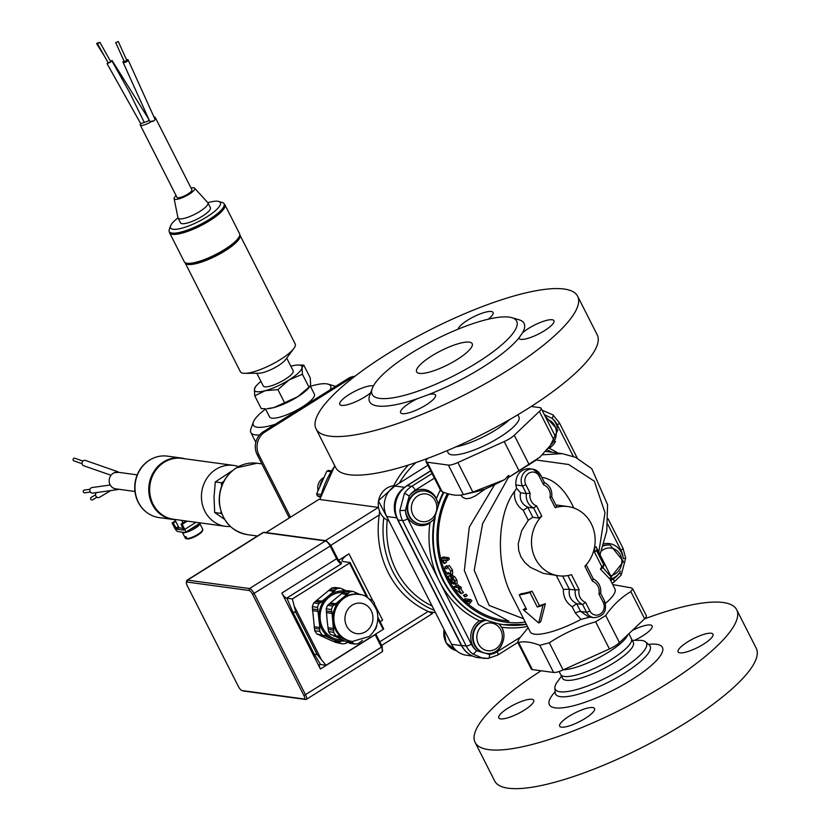 <?xml version="1.0" encoding="UTF-8"?>
<svg xmlns="http://www.w3.org/2000/svg" width="830" height="830" viewBox="0 0 830 830"><rect width="100%" height="100%" fill="white"/><g stroke="black" fill="none" stroke-linecap="round" stroke-linejoin="round"><path stroke-width="1.25" d="M331.938 611.72L333.691 632.336L328.535 631.64L327.093 620.186L326.242 608.815L331.398 609.511L331.72 611.72L326.366 610.994M333.567 630.157L328.213 629.431M333.681 628.507L327.985 627.76M331.948 613.38L326.47 612.644M337.665 636.164L330.558 634.608L337.665 636.164L338.588 635.666L339.128 636.807L354.97 644.059L349.814 643.354L347.874 642.057M353.217 643.229L347.863 642.503M352.75 642.098L351.879 642.607L346.401 641.86L333.67 635.624M339.128 636.807L333.65 636.071M373.811 630.831L375.336 629.472A26.394 24.018 -82.3 0 0 376.727 625.996L376.685 625.26M354.97 644.059A26.394 24.018 -82.3 0 0 358.384 643.551L362.43 640.387M374.683 605.392L374.434 603.161A26.394 24.018 -82.3 0 0 372.4 600.194L369.516 599.208M360.718 594.799L353.155 591.448L347.998 590.753A26.394 24.018 -82.3 0 0 344.585 591.251L349.741 591.956L348.206 593.315L342.863 592.589L344.585 591.251M355.811 593.471L356.558 592.942L355.095 592.745M369.277 599.021L368.281 598.254M348.206 593.315L335.808 603.68L330.33 602.933L342.863 592.589M335.808 603.68L334.511 604.697L329.157 603.97L330.33 602.933M335.081 605.018L334.511 604.697L332.778 606.035L327.622 605.34L329.157 603.97M347.594 594.674L341.566 593.606M330.558 634.608A26.394 24.018 -82.3 0 1 328.535 631.64M349.741 591.956A26.394 24.018 -82.3 0 1 353.155 591.448M352.304 641.476L351.163 641.32A23.738 21.601 -82.3 0 1 345.633 639.723A23.738 21.601 -82.3 0 1 332.84 620.965A23.738 21.601 -82.3 0 1 341.555 599.032A23.738 21.601 -82.3 0 1 357.543 594.27L358.695 594.425C365.625 594.28 371.705 599.716 376.945 610.755C379.352 620.944 376.747 629.534 369.132 636.537L352.304 641.476A23.738 21.601 -82.3 0 1 334.096 615.04A23.738 21.601 -82.3 0 1 358.695 594.425M335.714 635.313A26.394 24.018 -82.3 0 1 333.691 632.336M342.551 589.549L344.025 589.746L343.278 590.275M346.587 590.887L340.487 588.2L335.362 587.505A27.93 25.419 -82.3 0 0 331.699 588.045L336.824 588.74L328.172 596.21L318.917 603.607L313.792 602.912L315.421 601.46L321.324 602.507M342.344 643.873L335.154 642.264L342.344 643.873A27.93 25.419 -82.3 0 0 346.017 643.333L347.853 641.901M324.105 635.552L318.772 634.826L316.904 633.944L324.105 635.552L325.018 635.054L325.557 636.195L339.148 642.368L340.02 641.86M340.487 642.991L333.691 641.621L326.761 638.519L320.1 635.458L325.557 636.195M314.383 628.393L319.716 629.119L319.841 631.443L314.715 630.748L312.308 606.647L317.423 607.353L317.983 609.697M312.433 608.971L317.765 609.697L319.83 627.47M312.537 610.621L317.994 611.368M314.155 626.733L319.612 627.47L319.716 629.119M315.421 601.46L331.699 588.045M329.852 589.466L335.185 590.192M316.593 600.422L322.05 601.169M328.566 590.483L334.573 591.551M312.308 606.647A27.93 25.419 -82.3 0 1 313.792 602.912M316.904 633.944A27.93 25.419 -82.3 0 1 314.715 630.748M344.326 640.936A25.139 22.877 -82.3 0 1 332.498 639.297A25.139 22.877 -82.3 0 1 318.948 619.439A25.139 22.877 -82.3 0 1 328.172 596.21A25.139 22.877 -82.3 0 1 345.031 591.157M317.423 607.353A27.93 25.419 -82.3 0 1 318.917 603.607M322.03 634.639A27.93 25.419 -82.3 0 1 319.841 631.443M331.398 609.511A26.394 24.018 -82.3 0 1 332.778 606.035M326.242 608.815A26.394 24.018 -82.3 0 1 327.622 605.34M342.572 640.148L338.536 639.608A23.738 21.601 -82.3 0 1 320.204 614.159A23.738 21.601 -82.3 0 1 343.122 592.392M336.824 588.74A27.93 25.419 -82.3 0 1 340.487 588.2M187.009 582.048L248.99 590.462A4.192 1.38 57.9 0 1 252.548 594.311L303.936 695.592A4.192 1.38 57.9 0 1 304.05 698.974L242.07 690.56A4.192 1.38 57.9 0 1 241.904 690.529A4.192 1.38 57.9 0 1 238.511 686.711L187.124 585.43A4.192 1.38 57.9 0 1 186.356 582.598A4.192 1.38 57.9 0 1 187.009 582.048L187.518 580.139A5.582 1.847 -122.1 0 0 186.999 580.232A5.582 1.847 -122.1 0 0 186.636 580.865L186.356 582.598M243.356 690.934A5.582 1.847 -122.1 0 0 243.584 691.017A5.582 1.847 -122.1 0 0 243.792 691.068L305.772 699.483A5.582 1.847 -122.1 0 0 306.301 699.389A5.582 1.847 -122.1 0 0 305.627 694.969L254.239 593.689A5.582 1.847 -122.1 0 0 249.498 588.553L187.518 580.139L263.452 532.497A1.401 1.266 -82.3 0 1 264.251 532.321L326.232 540.735A1.401 1.266 -82.3 0 0 325.433 540.921A5.582 1.847 57.9 0 1 330.174 546.057L330.724 545.279M326.003 665.266L320.577 664.529L314.217 654.144L317.195 654.548L326.003 665.266L383.18 629.399L383.719 628.829L377.889 617.479M252.548 594.311L330.174 546.057L336.607 558.715L281.878 593.035A5.582 1.847 -122.1 0 0 286.63 598.171L292.368 598.949L349.544 563.082L366.922 597.361M292.368 598.949L295.791 612.353L292.803 611.949L286.931 598.212M281.878 593.035L320.421 669.001L375.139 634.67L381.561 647.338A5.582 1.847 57.9 0 1 382.236 651.758L306.301 699.389M320.577 664.529L320.266 664.488A5.582 1.847 -122.1 0 0 319.747 664.581A5.582 1.847 -122.1 0 0 320.421 669.001M314.217 654.144L292.803 611.949M338.64 560.292L348.974 553.807A13.965 3.507 -26.9 0 0 342.261 560.904A13.965 3.507 -26.9 0 0 343.547 561.588L349.97 562.46L349.544 563.082M380.15 621.795A13.965 3.507 153.1 0 1 382.62 620.124L374.6 604.323M432.129 613.536L428.197 611.399A90.781 82.606 -82.3 0 1 379.258 514.942L379.538 511.612M325.391 540.621L378.304 507.431L318.928 499.37L266.005 532.559M340.487 562.315A1.401 1.266 97.7 0 0 341.286 562.138L339.958 561.952M286.63 598.171L341.348 563.85L337.146 557.936L330.828 545.486M419.503 373.376A31.146 7.812 153.1 0 1 416.629 371.85A31.146 7.812 153.1 0 1 440.875 350.789A31.146 7.812 153.1 0 1 472.177 343.662A31.146 7.812 153.1 0 1 452.692 362.171A31.146 7.812 153.1 0 1 419.503 373.376M507.109 370.761A146.651 36.769 153.1 0 1 316.074 428.923A146.651 36.769 153.1 0 1 430.22 329.79A146.651 36.769 153.1 0 1 577.628 296.227A146.651 36.769 153.1 0 1 507.109 370.761M511.799 317.662L518.895 319.726A86.59 21.715 153.1 0 1 522.568 332.768A19.557 4.907 153.1 0 1 541.098 322.144A19.557 4.907 153.1 0 1 553.952 320.712A19.557 4.907 153.1 0 1 541.72 332.332A19.557 4.907 153.1 0 1 520.877 339.366A19.557 4.907 153.1 0 1 519.072 338.401A19.557 4.907 153.1 0 1 518.947 337.955A86.59 21.715 153.1 0 1 482.438 367.41A86.59 21.715 153.1 0 1 428.768 394.53A19.557 4.907 153.1 0 1 435.501 395.018A19.557 4.907 153.1 0 1 423.269 406.638A19.557 4.907 153.1 0 1 402.436 413.672A19.557 4.907 153.1 0 1 400.631 412.707A19.557 4.907 153.1 0 1 417.48 398.68A86.59 21.715 153.1 0 1 369.724 395.402L372.245 388.461A81.008 20.314 153.1 0 1 435.221 339.646A81.008 20.314 153.1 0 1 511.799 317.662A81.008 20.314 153.1 0 1 477.696 362.274A81.008 20.314 153.1 0 1 402.343 395.879A81.008 20.314 153.1 0 1 372.245 388.461M370.678 392.787A19.557 4.907 153.1 0 1 341.555 405.403A19.557 4.907 153.1 0 1 339.761 404.438A19.557 4.907 153.1 0 1 352.677 392.434A19.557 4.907 153.1 0 1 373.427 385.909M458.098 329.157A19.557 4.907 153.1 0 1 475.082 316.106A19.557 4.907 153.1 0 1 493.072 312.443A19.557 4.907 153.1 0 1 488.227 319.208M541.087 670.775A146.651 36.769 -26.9 0 0 475.113 742.414L494.69 780.999A146.651 36.769 -26.9 0 0 642.109 747.446A146.651 36.769 -26.9 0 0 756.255 648.303L736.677 609.718A146.651 36.769 -26.9 0 0 644.474 618.91M323.161 479.325A12.844 11.693 97.7 0 0 319.851 486.764M321.023 494.504L316.666 493.912L317.236 495.769L320.266 497.315M331.419 470.849L328.524 470.454L326.812 471.139L330.9 471.689M326.812 471.139L316.666 493.912M317.236 495.769L320.556 496.216M402.623 489.005A22.348 20.335 97.7 0 0 396.553 517.349M472.571 656.074L466.408 655.244A22.348 20.335 -82.3 0 1 451.551 644.308L386.707 516.499A22.348 20.335 -82.3 0 1 394.79 485.996L427.865 465.246M577.628 296.227L597.206 334.812A146.651 36.769 153.1 0 1 526.687 409.346A146.651 36.769 153.1 0 1 335.642 467.508L316.074 428.923M417.48 398.68L428.768 394.53M518.947 337.955L522.568 332.768M475.113 742.414A146.651 36.769 -26.9 0 0 622.531 708.862A146.651 36.769 -26.9 0 0 736.677 609.718M561.474 727.163A19.557 4.907 153.1 0 1 559.669 726.198A19.557 4.907 153.1 0 1 574.889 712.98A19.557 4.907 153.1 0 1 594.55 708.509A19.557 4.907 153.1 0 1 582.318 720.129A19.557 4.907 153.1 0 1 561.474 727.163M632.232 630.53A19.557 4.907 153.1 0 1 652.121 625.945A19.557 4.907 153.1 0 1 634.473 640.335M500.604 718.894A19.557 4.907 153.1 0 1 498.799 717.94A19.557 4.907 153.1 0 1 514.019 704.712A19.557 4.907 153.1 0 1 533.669 700.24A19.557 4.907 153.1 0 1 521.437 711.86A19.557 4.907 153.1 0 1 500.604 718.894M679.926 652.857A19.557 4.907 153.1 0 1 678.12 651.903A19.557 4.907 153.1 0 1 693.341 638.685A19.557 4.907 153.1 0 1 712.991 634.203A19.557 4.907 153.1 0 1 700.759 645.823A19.557 4.907 153.1 0 1 679.926 652.857M633.321 642.451A39.664 9.95 153.1 0 1 602.445 669.26A39.664 9.95 153.1 0 1 562.574 678.338L560.634 674.52A39.664 9.95 -26.9 0 0 600.505 665.442A39.664 9.95 -26.9 0 0 631.381 638.623L633.321 642.451M632.253 640.345L639.007 640.303A51.149 12.824 153.1 0 1 645.584 641.891A51.149 12.824 153.1 0 1 621.867 668.97A51.149 12.824 153.1 0 1 554.876 687.914A51.149 12.824 153.1 0 1 557.48 681.669L561.505 676.243M447.795 574.246L448.179 572.492L450.628 575.107L450.721 571.154L447.505 566.61L446.851 568.903L445.056 566.807L444.87 570.397L447.795 574.246L449.767 573.084M450.628 575.107L452.641 573.935L452.516 570.034L450.721 571.154M449.321 565.479L447.266 566.672L449.321 565.479L452.516 570.034M446.872 565.666L444.87 566.849L446.872 565.666L447.733 566.371M461.688 593.699A88.831 80.832 -82.3 0 1 458.305 588.927L459.675 589.113A88.831 80.832 -82.3 0 1 458.783 587.723L457.413 587.536A88.831 80.832 -82.3 0 1 456.459 585.99L455.805 585.897A88.831 80.832 97.7 0 0 456.759 587.453L453.045 586.945A88.831 80.832 97.7 0 0 453.771 588.086L461.034 593.616L463.503 592.558A86.59 78.798 97.7 0 1 460.598 588.532M551.774 496.931L556.857 506.954L555.177 507.711A34.912 31.768 -82.3 0 1 568.021 506.58A34.912 31.768 -82.3 0 1 593.761 530.121A34.912 31.768 -82.3 0 1 584.87 566.236L592.485 581.239A11.174 10.168 -82.3 0 1 598.959 594L603.306 602.57A8.383 7.626 -82.3 0 1 600.277 614.013A8.383 7.626 -82.3 0 1 589.902 610.973L585.555 602.404A11.174 10.168 -82.3 0 1 579.081 589.642L571.476 574.651A34.912 31.768 -82.3 0 1 558.632 575.781A34.912 31.768 -82.3 0 1 532.891 552.24A34.912 31.768 -82.3 0 1 541.783 516.125L538.753 518.076L532.818 517.266L528.264 520.223L521.665 530.744L518.242 543.733L518.667 550.383L520.856 556.723L524.778 562.429L530.173 567.243L543.287 573.374L558.632 575.781M517.816 414.782L518.926 416.971A39.664 9.95 153.1 0 1 488.05 443.791A39.664 9.95 153.1 0 1 448.179 452.869L447.069 450.669M517.65 642.213L531.221 668.97A12.575 3.154 -26.9 0 0 532.383 669.592L553.589 672.466A12.575 3.154 -26.9 0 0 563.082 669.924L609.428 648.946A12.575 3.154 -26.9 0 0 619.471 642.648L644.609 618.786A12.575 3.154 -26.9 0 0 646.321 615.642L632.74 588.885L630.841 591.645C621.276 597.268 612.893 605.215 605.703 615.507L595.66 621.815C579.018 626.463 563.58 633.456 549.315 642.783L539.822 645.335C531.563 642.036 524.498 641.071 518.615 642.451L517.65 642.213L519.165 638.695L528.129 627.739M612.737 584.59L631.391 587.889L632.74 588.885M531.231 406.461L539.946 407.644A12.575 3.154 153.1 0 1 541.098 408.256A12.575 3.154 153.1 0 1 539.386 411.4L514.258 435.252A12.575 3.154 153.1 0 1 504.204 441.56L457.87 462.538A12.575 3.154 153.1 0 1 448.376 465.08L427.17 462.206A12.575 3.154 153.1 0 1 426.008 461.584A12.575 3.154 153.1 0 1 427.72 458.44L427.844 458.316M466.118 602.227A86.59 78.798 97.7 0 0 505.532 620.726L508.852 621.172L478.308 604.51L464.354 570.521L469.292 527.112L494.597 484.71L504.36 479.73C505.076 479.906 510.979 471.523 508.126 477.727L539.977 457.081M523.585 618.775L489.171 605.464L474.231 570.262L482.583 523.751L508.271 477.655M494.597 484.71L485.363 488.922L475.362 495.915L470.164 498.259L465.869 498.716L462.518 497.222L460.816 495.043M448.646 493.912A86.59 78.798 97.7 0 0 463.482 599.748M441.28 558.134L443.127 556.972L448.895 557.75A86.59 78.798 97.7 0 0 449.269 559.462L447.432 560.624A88.831 80.832 -82.3 0 1 447.038 558.922L441.28 558.134A88.831 80.832 97.7 0 0 441.529 559.233L443.977 563.394L444.662 563.487L442.94 560.011L447.432 560.624M445.565 560.364L446.488 562.335L444.662 563.487M463.14 599.966L465.008 598.793L470.766 599.582A86.59 78.798 97.7 0 0 471.948 600.785L470.071 601.968A88.831 80.832 -82.3 0 1 468.898 600.754L463.14 599.966A88.831 80.832 97.7 0 0 463.897 600.754L468.193 603.742L465.589 601.356L470.071 601.968M469.853 601.937L470.786 602.642L468.877 603.835M463.42 595.266L466.045 594.228A86.59 78.798 97.7 0 0 467.249 595.691L465.412 596.843A88.831 80.832 -82.3 0 1 464.219 595.369L463.42 595.266A88.831 80.832 97.7 0 0 464.613 596.729L465.412 596.843M455.805 585.897L458.253 584.87A86.59 78.798 97.7 0 0 459.208 586.416L460.577 586.592A86.59 78.798 97.7 0 0 461.48 587.982L459.675 589.113M453.045 586.945L455.836 585.949M452.267 575.636L454.539 576.508L456.78 579.797L457.257 583.386L455.701 584.362M455.463 584.517L454.996 580.917L452.744 577.628L450.949 576.466L450.908 580.014L452.443 582.328L450.565 581.477A88.831 80.832 -82.3 0 1 448.179 576.643L447.505 576.549A88.831 80.832 97.7 0 0 450.524 582.556L454.103 584.092L451.728 580.502L451.759 578.085L454.425 580.844L455.463 584.517L457.257 583.386M447.505 576.549L449.964 575.512A86.59 78.798 97.7 0 0 450.514 576.705M535.889 459.955L568.623 464.489L594.353 481.203L605.008 512.722L598.793 552.178M600.028 554.606L606.782 530.93L607.56 504.63L591.769 468.691L575.574 457.33L562.252 453.647L542.509 454.799M430.77 521.914L429.94 523.035A18.156 16.517 97.7 0 1 405.393 510.367L399.863 510.554A25.139 22.877 97.7 0 0 402.612 520.628A4.192 1.048 -26.9 0 0 407.686 518.76A20.947 19.059 -82.3 0 1 405.393 510.367L409.169 496.112A4.192 0.83 -146 0 0 404.386 493.456L399.863 510.554M497.346 655.119A4.192 1.38 -122.1 0 0 497.73 655.057A4.192 1.38 -122.1 0 0 497.232 651.737A20.947 19.059 -82.3 0 1 489.503 654.465A4.192 1.691 83.7 0 1 488.237 658.398A4.192 1.691 83.7 0 1 488.071 658.387L482.956 658.325L472.571 653.864A4.192 1.525 128.5 0 0 476.586 650.689A20.947 19.059 -82.3 0 1 471.305 644.163L407.686 518.76M501.434 645.574A18.156 16.517 97.7 0 1 489.503 654.465L476.586 650.689A18.156 16.517 97.7 0 1 479.533 620.767L486.173 620.238L498.322 623.766A90.781 82.606 97.7 0 0 503.82 624.72A90.781 82.606 97.7 0 0 526.417 624.367L503.25 624.637A90.781 82.606 -82.3 0 1 498.623 623.859M440.398 489.939A93.572 85.148 97.7 0 0 436.424 498.591L436.476 499.131M503.322 631.661A18.156 16.517 97.7 0 0 501.694 627.241L501.061 626.702M623.309 558.683L625.696 558.165L622.957 548.163A4.192 1.048 153.1 0 1 620.944 550.29A20.947 19.059 -82.3 0 1 623.164 557.905M620.643 571.133L619.46 572.939A4.192 0.83 34 0 1 621.214 575.045L613.878 582.203A4.192 1.38 -122.1 0 0 613.37 578.884L610.693 580.564M544.335 414.637L552.043 418.362A4.192 1.525 -51.5 0 0 552.936 414.855A4.192 1.525 -51.5 0 0 552.624 414.73L542.104 410.238L552.936 414.855L559.337 422.761A4.192 1.048 153.1 0 1 557.324 424.898L573.323 456.417M557.947 453.066A93.572 85.148 97.7 0 0 549.097 448.283L548.62 448.356M523.242 510.326C516.644 505.678 513.76 499.349 514.579 491.35L516.623 488.372L520.545 492.792C519.3 499.37 521.748 504.194 527.88 507.265L523.242 510.326L528.264 520.223M541.783 516.125L536.616 505.947L533.669 508.043L527.88 507.265M514.579 491.339C496.983 514.393 495.541 564.815 511.612 595.183L530.214 631.838A47.486 11.911 153.1 0 0 581.01 619.388L575.356 613.038A5.582 1.401 153.1 0 1 580.585 611.42L576.674 603.711L572.181 606.782L575.356 613.038M556.287 575.46L563.352 589.393C563.155 596.77 566.091 602.57 572.181 606.782M523.294 609.656L538.743 622.988L542.976 605.205A49.717 12.471 153.1 0 1 537.301 607.01L529.965 592.537A49.717 12.471 153.1 0 1 519.207 594.903L526.542 609.376A49.717 12.471 153.1 0 1 523.294 609.656L525.11 608.525A47.486 11.911 -26.9 0 0 526.085 608.463M519.207 594.903L521.064 593.74A47.486 11.911 -26.9 0 0 532.113 591.188L539.459 605.661A47.486 11.911 -26.9 0 0 545.393 603.69L540.703 621.753L538.743 622.988M555.882 505.024L557.729 505.19M589.964 617.147L581.01 619.388M609.645 578.51L614.905 588.875A47.486 11.911 153.1 0 1 605.495 603.369M588.761 616.991L580.585 611.42L586.52 612.218A11.174 10.168 97.7 0 0 593.948 617.686L588.729 616.981M563.352 589.393L569.473 589.248C568.228 595.826 570.677 600.64 576.819 603.721L576.674 603.711M579.081 589.642L575.263 590.037L569.473 589.248M585.555 602.404L582.608 604.51L576.819 603.721M440.813 490.748L442.162 491.754C450.41 495.054 457.486 496.008 463.368 494.628L475.071 491.931A47.486 11.911 -26.9 0 0 485.363 488.922M504.36 479.73L472.861 492.086L457.87 462.538M448.376 465.08L463.368 494.628L472.861 492.086M508.126 477.727L536.263 460.079M539.915 457.133L554.378 440.948L555.893 437.431L541.098 408.256M540.071 457.008L539.23 457.714M596.49 547.624L611.451 577.379L602.871 567.627A49.717 12.471 -26.9 0 0 603.95 565.199L596.614 550.726A49.717 12.471 -26.9 0 0 596.49 547.624A49.717 12.471 -26.9 0 0 595.888 546.804L594.436 547.717M611.451 577.379L609.49 578.614L600.453 569.141A47.486 11.911 -26.9 0 0 601.802 566.548L594.456 552.075A47.486 11.911 -26.9 0 0 594.488 548.64L594.322 548.288M596.614 550.726L594.456 552.075M602.871 567.627L600.453 569.141M603.95 565.199L601.802 566.548M536.616 505.947A11.174 10.168 -82.3 0 1 530.142 493.186L526.334 493.58L520.545 492.792M530.142 493.186L525.795 484.616A8.383 7.626 -82.3 0 1 528.824 473.183A8.383 7.626 -82.3 0 1 539.199 476.213L543.546 484.782L544.2 482.365M539.199 476.213A2.791 0.706 153.1 0 0 540.538 474.791L532.85 469.189A11.174 10.168 97.7 0 1 540.278 474.656A2.791 0.706 153.1 0 1 540.538 474.791L544.324 482.406C549.854 485.446 552.344 490.302 551.774 496.952M543.546 484.782A11.174 10.168 -82.3 0 1 550.02 497.544L551.535 496.838M516.623 488.372L515.804 484.959C515.638 475.268 519.819 469.811 528.347 468.577L532.85 469.189A11.174 10.168 97.7 0 0 522.993 474.106A11.174 10.168 97.7 0 0 522.412 485.861A2.791 0.706 -26.9 0 0 525.795 484.616M592.485 581.239L593.139 578.832M586.198 564.784L593.263 578.863C598.793 581.913 601.283 586.758 600.713 593.419L604.645 601.148A2.791 0.706 153.1 0 1 603.306 602.57M598.959 594L600.474 593.294M487.438 620.581A90.781 82.606 97.7 0 1 435.19 517.598L434.464 518.314L438.375 505.584L438.053 504.754L438.375 505.584A90.781 82.606 97.7 0 1 443.863 492.398M529.965 592.537L532.113 591.188M542.976 605.205L545.393 603.69M537.301 607.01L539.459 605.661M448.895 557.75L447.038 558.922M470.766 599.582L468.898 600.754M466.045 594.228L464.219 595.369M458.253 584.87L456.459 585.99M459.208 586.416L457.413 587.536M460.577 586.592L458.783 587.723M452.744 575.346L450.949 576.466L452.475 575.398M451.427 580.938L450.565 581.477M454.788 581.903L453.439 582.743M454.902 583.583L454.103 584.092M449.964 575.512L448.179 576.643M573.883 508.012L571.725 503.758C563.508 488.082 553.537 479.273 541.814 477.302M185.121 262.82A30.731 7.709 -26.9 0 0 185.183 262.934L240.378 371.726A30.731 7.709 -26.9 0 0 244.85 373.334L258.804 373.241A16.756 4.202 -26.9 0 0 273.205 368.53A16.756 4.202 -26.9 0 0 285.52 359.691L293.83 348.486A30.731 7.709 -26.9 0 0 295.179 343.921L239.984 235.139A30.731 7.709 -26.9 0 0 239.922 235.015M286.703 358.093L293.166 370.834A16.756 4.202 153.1 0 1 285.105 379.352A16.756 4.202 153.1 0 1 263.276 385.992L256.812 373.261M224.878 204.74L239.559 233.676A31.001 7.771 153.1 0 1 215.427 254.644A31.001 7.771 153.1 0 1 184.26 261.74L169.579 232.805A31.001 7.771 -26.9 0 0 200.746 225.708A31.001 7.771 -26.9 0 0 224.878 204.74A31.001 7.771 -26.9 0 0 224.162 203.941M169.362 231.746A31.001 7.771 -26.9 0 0 169.579 232.805M170.575 225.864L169.31 229.339A30.731 7.709 -26.9 0 0 169.279 231.591L169.828 232.67A30.731 7.709 -26.9 0 0 200.715 225.646A30.731 7.709 -26.9 0 0 224.629 204.865L224.079 203.786A30.731 7.709 -26.9 0 0 222.243 202.479L218.695 201.451A27.93 7.003 153.1 0 1 198.629 221.517A27.93 7.003 153.1 0 1 170.575 225.864A27.93 7.003 153.1 0 1 177.994 217.854M149.12 119.862L147.782 121.232L140.737 123.639A8.383 2.106 -26.9 0 0 140.27 125.019L176.977 197.364A8.383 2.106 -26.9 0 0 185.401 195.444A8.383 2.106 -26.9 0 0 191.917 189.78L155.22 117.435A8.383 2.106 -26.9 0 1 154.764 118.783L154.93 119.188A2.791 1.006 155.7 0 1 154.992 119.281A2.791 1.006 155.7 0 1 152.772 121.388L149.815 121.398L123.037 62.219A2.791 1.006 155.7 0 1 123.95 60.86M118.265 41.5L126.855 60.497L124.313 61.648L115.712 42.652L118.265 41.5L115.712 42.652M126.502 59.708A2.791 1.006 155.7 0 1 128.131 59.916A2.791 1.006 155.7 0 1 125.994 61.991A2.791 1.006 155.7 0 1 123.037 62.219M155.22 117.435A8.383 2.106 -26.9 0 0 153.955 116.999M140.27 125.019A8.383 2.106 -26.9 0 0 144.887 124.728A8.383 2.106 -26.9 0 0 152.398 120.89M110.535 61.316L111.925 60.932L110.473 62.157L107.049 63.661L108.108 62.686M111.925 60.932L129.376 92.026L144.088 122.041M99.87 42.309L110.701 61.607L109.985 62.229L108.263 62.976L97.432 43.679L99.87 42.309L97.432 43.679M98.189 42.631L96.612 43.617L98.189 42.631M106.842 54.728L110.515 61.285M169.279 231.591A30.731 7.709 -26.9 0 0 200.165 224.557A30.731 7.709 -26.9 0 0 224.079 203.786M207.853 202.696A27.93 7.003 153.1 0 1 218.695 201.451M184.976 262.539L185.059 262.695A30.731 7.709 -26.9 0 0 215.945 255.661A30.731 7.709 -26.9 0 0 239.86 234.89L239.787 234.734M176.074 195.6A11.516 2.884 -26.9 0 0 174.103 198.588L177.962 217.761A16.756 4.202 -26.9 0 0 178.066 218.031L180.515 222.855A16.756 4.202 -26.9 0 0 197.353 219.027A16.756 4.202 -26.9 0 0 210.405 207.697L207.957 202.873A16.756 4.202 -26.9 0 0 207.791 202.624L194.604 188.192A11.516 2.884 -26.9 0 0 191.025 188.016M244.85 373.334A30.731 7.709 -26.9 0 0 271.265 364.692A30.731 7.709 -26.9 0 0 293.83 348.486M185.183 262.934A30.731 7.709 -26.9 0 0 216.07 255.91A30.731 7.709 -26.9 0 0 239.984 235.139M185.868 263.556A30.586 7.667 -26.9 0 0 216.049 255.879A30.586 7.667 -26.9 0 0 240.078 236.052M178.066 218.031A16.756 4.202 -26.9 0 0 194.915 214.202A16.756 4.202 -26.9 0 0 207.957 202.873M174.103 198.588A11.516 2.884 -26.9 0 0 185.754 196.15A11.516 2.884 -26.9 0 0 194.604 188.192M184.903 458.793A31.001 28.21 97.7 0 0 181.199 458.004A31.001 28.21 97.7 0 0 149.068 484.928A31.001 28.21 97.7 0 0 172.858 519.456A31.001 28.21 97.7 0 0 176.634 519.684M172.858 519.456L159.08 517.578A31.001 28.21 -82.3 0 1 135.29 483.06A31.001 28.21 -82.3 0 1 167.421 456.137L181.199 458.004M181.417 458.316A30.731 27.961 97.7 0 0 181.158 458.285A30.731 27.961 97.7 0 0 149.317 484.969A30.731 27.961 97.7 0 0 172.889 519.175A30.731 27.961 97.7 0 0 173.148 519.207M118.628 472.363L114.499 472.654A8.383 7.626 -82.3 0 0 109.187 481.151A8.383 7.626 -82.3 0 0 115.173 488.766L134.958 491.474M118.607 472.343A2.791 2.438 109.2 0 0 114.872 472.644M82.979 461.075L74.669 458.181A1.401 1.214 109.2 0 0 73.746 460.816L82.066 463.711M117.642 471.658L85.438 460.443A2.791 2.438 109.2 0 0 83.602 465.723L111.023 475.268M115.37 488.787A2.791 2.604 82 0 0 118.576 489.244M110.255 485L92.057 487.552A2.791 2.604 82 0 0 89.993 491.225A2.791 2.604 82 0 0 92.836 493.093L117.59 489.607M90.014 489.254L84.328 490.053A1.401 1.307 82 0 0 83.301 491.889A1.401 1.307 82 0 0 84.722 492.823L90.408 492.024M96.581 492.564A2.791 2.635 59.1 0 0 99.683 497.201L110.774 490.572M186.968 538.546L185.63 538.431L184.644 536.502A9.773 2.449 -26.9 0 0 186.024 536.688L186.999 538.618L188.047 538.919A8.943 2.241 -26.9 0 0 197.135 535.475A8.943 2.241 -26.9 0 0 202.416 530.567M187.704 539.033C196.399 536.782 201.41 533.534 202.738 529.27A9.773 2.449 153.1 0 1 197.333 534.665A9.773 2.449 153.1 0 1 186.999 538.618L188.047 538.919M186.677 538.732L185.63 538.431A9.773 2.449 153.1 0 1 185.298 538.12L185.941 538.763M190.039 529.447A10.199 2.552 -26.9 0 0 197.965 524.467M181.78 532.113L181.863 532.279A10.199 2.552 -26.9 0 0 182.808 532.777A10.199 2.552 -26.9 0 0 190.89 530.546A10.199 2.552 -26.9 0 0 199.044 525.224A10.199 2.552 -26.9 0 0 200.082 523.149M184.851 532.528L177.973 531.594A3.911 1.297 57.9 0 1 174.653 528.005L172.08 522.942L173.231 523.097L176.749 529.187L183.731 530.1L181.033 524.155L182.185 524.311L184.748 529.374A3.911 1.297 57.9 0 1 185.225 532.466A3.911 1.297 57.9 0 1 184.851 532.528M176.749 529.187L178.979 527.787L183.16 528.357M186.107 520.97L181.033 524.155M187.258 521.126L182.185 524.311M175.452 520.825L172.08 522.942M175.784 521.489L173.231 523.097M178.979 527.787L174.85 519.642M182.942 522.962L181.625 520.358M95.564 494.773L91.196 497.398A1.401 1.318 59.1 0 0 90.781 499.276A1.401 1.318 59.1 0 0 92.628 499.795L97.006 497.17M145.8 511.685A30.731 27.961 -82.3 0 1 135.031 483.029A30.731 27.961 -82.3 0 1 153.052 458.274M173.47 519.248A30.731 27.961 -82.3 0 1 173.408 519.248A30.731 27.961 -82.3 0 1 149.836 485.031A30.731 27.961 -82.3 0 1 181.677 458.347A30.731 27.961 -82.3 0 1 181.739 458.357M230.367 526.469A30.731 27.961 -82.3 0 1 225.304 526.293A30.731 27.961 -82.3 0 1 201.732 492.086A30.731 27.961 -82.3 0 1 233.572 465.402A30.731 27.961 -82.3 0 1 238.501 466.574M225.304 526.293L173.522 519.258A30.731 27.961 -82.3 0 1 149.95 485.052A30.731 27.961 -82.3 0 1 181.791 458.368L233.572 465.402M310.213 385.898L314.404 394.167A25.139 6.308 153.1 0 1 298.675 409.107A25.139 6.308 153.1 0 1 271.887 418.154A25.139 6.308 153.1 0 1 269.563 416.919L265.393 408.692M260.942 381.395A26.539 6.65 -26.9 0 0 255.723 386.479A26.539 6.65 -26.9 0 0 254.395 389.197A26.539 6.65 -26.9 0 0 265.299 390.681A26.539 6.65 -26.9 0 0 289.12 379.891A26.539 6.65 -26.9 0 0 302.047 367.628A26.539 6.65 -26.9 0 0 298.022 365.024A26.539 6.65 -26.9 0 0 291.143 366.144A26.539 6.65 -26.9 0 0 290.832 366.227M309.974 386.292L309.289 387.226A26.539 6.65 153.1 0 1 297.69 396.771L309.974 386.292L310.607 384.508L310.244 377.878L303.759 365.086L302.047 367.628L302.411 374.257L289.12 379.891L277.915 389.623L265.299 390.681L254.758 395.827L254.395 389.197L255.723 386.479M273.858 407.561A26.539 6.65 153.1 0 1 266.98 408.682L273.858 407.561L297.69 396.771A26.539 6.65 153.1 0 1 273.858 407.561M254.758 395.827L261.243 408.619L264.635 408.702M298.022 365.024L303.759 365.086M284.4 402.415L277.915 389.623M308.905 387.039L302.411 374.257M221.89 514.009L220.77 513.365L221.008 511.571M221.672 485.986L221.392 482.77L223.664 481.556M232.504 470.579L215.302 481.94L214.016 497.108L214.68 512.535L224.557 519.321M221.392 482.77L215.302 481.94M220.77 513.365L214.68 512.535M335.652 386.355A48.887 12.253 -26.9 0 0 335.102 386.168L328.006 384.114A43.295 10.852 153.1 0 1 330.319 389.706M275.166 424.296A43.295 10.852 153.1 0 1 253.42 421.951L250.888 428.892A48.887 12.253 -26.9 0 0 250.836 432.482A48.887 12.253 -26.9 0 0 259.551 434.972M253.42 421.951A43.295 10.852 153.1 0 1 265.569 409.034M310.41 386.282A43.295 10.852 153.1 0 1 328.006 384.114M290.521 517.183L258.908 454.882A16.756 15.251 -82.3 0 1 264.967 432.005L349.835 378.771A16.756 15.251 -82.3 0 1 354.047 376.955M289.296 517.951L257.186 454.653L258.908 454.882M264.967 432.005L263.245 431.776A16.756 15.251 97.7 0 0 257.186 454.653M263.245 431.776L348.112 378.532L349.835 378.771M354.877 376.301A16.756 15.251 97.7 0 0 348.112 378.532M367.223 630.551A15.365 13.975 -82.3 0 1 345.021 620.466A15.365 13.975 -82.3 0 1 364.588 604.219A15.365 13.975 -82.3 0 1 367.223 630.551M248.99 590.462L249.498 588.553L325.433 540.921L263.452 532.497A5.582 1.847 57.9 0 0 262.934 532.59L186.999 580.232M303.936 695.592L382.236 646.622L382.236 651.758M243.792 691.068L242.07 690.56M304.05 698.974L305.772 699.483M321.002 658.875L294.692 607.031M377.847 618.889L383.18 629.399M295.791 612.353L317.195 654.548M368.053 598.088L350.063 562.636M326.232 540.735L330.848 545.341L337.271 557.999L336.607 558.715A5.582 1.847 -122.1 0 0 341.348 563.85L341.286 562.138M330.838 545.32L379.258 514.942M372.701 600.578L348.974 553.807M428.197 611.399L379.777 641.777M339.553 561.63A6.982 2.303 57.9 0 1 337.25 558.144M375.056 634.504A5.582 1.847 -122.1 0 0 375.139 634.67L375.824 634.016L382.236 646.622L375.793 634.11M318.077 490.738A11.112 10.105 -82.3 0 1 323.949 477.551L318.066 490.769M432.108 605.983A85.2 77.522 -82.3 0 1 387.226 520.161M399.272 483.185A85.2 77.522 -82.3 0 1 416.027 462.528M408.36 465.049A87.99 80.064 97.7 0 0 393.679 485.758M383.782 517.713A87.99 80.064 97.7 0 0 434.298 610.299M319.996 499.515A87.99 80.064 -82.3 0 1 334.874 465.993M388.959 520.929A18.156 16.517 -82.3 0 1 378.584 500.76A18.156 16.517 -82.3 0 1 395.267 485.695L378.376 500.76L388.959 520.939M443.957 629.348L446.084 642.814L456.407 650.627A18.156 16.517 -82.3 0 1 444.102 629.638M404.532 487.314L394.79 485.996M396.75 517.858L386.707 516.499M461.49 645.657L451.551 644.308M555.135 691.795A63.36 15.884 -26.9 0 0 573.904 705.656A63.36 15.884 -26.9 0 0 648.666 667.735A63.36 15.884 -26.9 0 0 648.562 644.402M554.876 687.914L555.197 692.677A53.027 13.29 -26.9 0 0 608.867 681.938A53.027 13.29 -26.9 0 0 649.236 644.962L649.9 645.678M550.02 497.544L555.177 507.711M436.31 511.363A13.965 12.709 -82.3 0 1 433.696 516.685A13.965 12.709 -82.3 0 1 412.769 514.476A13.965 12.709 -82.3 0 1 422.885 493.954A13.965 12.709 -82.3 0 1 436.31 511.363M493.145 623.392A13.965 12.709 -82.3 0 1 497.948 626.131A13.965 12.709 -82.3 0 1 495.396 649.112A13.965 12.709 -82.3 0 1 476.908 638.55A13.965 12.709 -82.3 0 1 493.145 623.392M546.638 419.171A13.965 12.709 -82.3 0 1 555.685 436.995M601.418 551.006A13.965 12.709 -82.3 0 1 620.923 556.308A13.965 12.709 -82.3 0 1 610.662 575.678M455.846 446.882A39.664 9.95 -26.9 0 0 509.568 419.627M627.895 634.649A39.664 9.95 153.1 0 1 601.128 656.468A39.664 9.95 153.1 0 1 563.456 669.758M595.66 621.815L609.428 648.946M563.082 669.924L549.315 642.783M539.822 645.335L553.589 672.466M619.471 642.648L605.703 615.507M630.841 591.645L644.609 618.786M432.067 473.546L411.701 486.318A4.192 1.38 57.9 0 1 415.259 490.167L434.412 478.153M436.424 498.591A18.156 16.517 97.7 0 0 409.169 496.112A20.947 19.059 -82.3 0 1 415.259 490.167M406.482 486.1A4.192 1.38 57.9 0 1 406.721 485.758A4.192 1.38 57.9 0 1 407.115 485.695L411.701 486.318A25.139 22.877 97.7 0 0 404.386 493.456M461.252 645.201A4.192 1.048 -26.9 0 0 461.636 645.408A25.139 22.877 -82.3 0 0 478.36 657.702C470.745 656.457 465.039 652.287 461.252 645.201L397.632 519.798A4.192 1.048 -26.9 0 0 398.026 520.005L402.612 520.628L466.232 646.03A4.192 1.048 -26.9 0 0 471.305 644.163M430.729 470.88L407.115 485.695A25.139 22.877 -82.3 0 0 398.026 520.005L461.636 645.408L466.232 646.03A25.139 22.877 97.7 0 0 472.571 653.864M520.109 637.388L497.232 651.737M420.405 524.207A16.756 15.251 -82.3 0 1 420.115 524.166A16.756 15.251 -82.3 0 1 407.26 505.512A16.756 15.251 -82.3 0 1 424.628 490.955A16.756 15.251 -82.3 0 1 424.908 490.997M485.892 653.283A16.756 15.251 -82.3 0 1 485.602 653.252A16.756 15.251 -82.3 0 1 472.581 637.43A16.756 15.251 -82.3 0 1 484.938 620.301M501.694 627.241A93.572 85.148 97.7 0 0 527.475 626.442M429.94 523.035A93.572 85.148 97.7 0 0 439.495 581.457A93.572 85.148 97.7 0 0 479.533 620.767M613.484 582.266A4.192 1.38 -122.1 0 0 613.878 582.203L612.084 583.324M622.573 547.956A4.192 1.048 153.1 0 1 622.957 548.163L608.068 518.823M610.029 579.267A18.156 16.517 97.7 0 0 619.46 572.939A20.947 19.059 -82.3 0 1 613.37 578.884M558.953 422.553A4.192 1.048 153.1 0 1 559.337 422.761L577.265 458.098M607.695 524.166L620.944 550.29M557.387 427.585A18.156 16.517 97.7 0 0 552.043 418.362A20.947 19.059 -82.3 0 1 557.324 424.898M603.234 545.673A16.756 15.251 -82.3 0 1 609.666 545.04A16.756 15.251 -82.3 0 1 609.946 545.082M622.874 556.66A18.156 16.517 97.7 0 0 603.794 543.837M549.097 448.283A18.156 16.517 97.7 0 0 555.498 441.498M532.818 517.266L527.745 507.255M515.804 484.959L522.412 485.861L526.334 493.58A13.965 12.709 97.7 0 0 533.669 508.043L538.753 518.076M569.318 589.217L562.636 576.041M567.917 575.543L575.263 590.037A13.965 12.709 97.7 0 0 582.608 604.51L586.52 612.218A2.791 0.706 153.1 0 0 589.902 610.973M532.383 669.592L518.615 642.451M442.162 491.754L427.17 462.206M504.204 441.56L519.196 471.108M529.25 464.81L514.258 435.252M539.386 411.4L554.378 440.948M609.666 545.04L610.237 545.123A16.756 15.251 97.7 0 0 603.13 545.995M604.385 601.013A2.791 0.706 153.1 0 1 604.645 601.148C607.29 611.119 603.732 616.638 593.948 617.686M434.391 518.688A90.781 82.606 -82.3 0 0 486.173 620.238A16.756 15.251 97.7 0 0 473.152 637.139A16.756 15.251 97.7 0 0 486.173 653.324C500.895 656.167 510.367 633.57 498.695 623.932L498.591 623.838M525.255 622.075A87.99 80.064 -82.3 0 1 450.005 584.756A87.99 80.064 -82.3 0 1 447.391 493.56M438.219 504.287A90.781 82.606 -82.3 0 1 443.355 492.2M438.354 505.283C437.037 497.315 432.648 492.564 425.199 491.028A16.756 15.251 97.7 0 0 407.831 505.584A16.756 15.251 97.7 0 0 420.686 524.249C426.309 524.809 430.988 522.817 434.744 518.252L434.951 517.972M454.539 576.508L452.744 577.628M456.78 579.797L454.996 580.917M453.429 579.433L451.728 580.502M448.864 573.572L448.117 574.038M196.005 522.309L184.748 529.374M178.357 526.552L175.794 528.16M257.476 536.014L247.423 534.645A36.032 32.785 -82.3 0 1 219.929 506.155A36.032 32.785 -82.3 0 1 236.488 467.84A36.032 32.785 -82.3 0 1 257.113 463.233L261.875 463.887M241.904 690.529L243.584 691.017M383.719 628.829L377.889 617.333M368.167 598.171L350.073 562.522M432.503 613.536L381.634 645.45M262.934 532.59L264.251 532.321M435.47 612.613L428.934 611.731M319.747 499.484L334.77 465.796M555.197 692.677L555.384 693.631M645.584 641.891L649.236 644.962M545.881 451.427L561.972 453.616M478.36 657.702L488.237 658.398L497.73 655.057L517.775 642.482M625.696 558.175L621.224 575.024M397.632 519.798C392.144 506.01 395.173 494.67 406.721 485.758L430.656 470.745M568.021 506.58L557.729 505.18M426.008 461.584L440.803 490.758M547.229 449.953L552.344 452.309M610.029 578.271L623.506 561.516L610.237 545.123M549.336 447.515L557.864 429.94L545.071 416.079M485.602 653.252L486.173 653.324M420.115 524.166L420.686 524.249M424.628 490.955L425.199 491.028M559.098 671.501L560.634 674.52M628.881 633.715L631.381 638.623M128.131 59.916L154.992 119.281M107.049 63.661L140.726 123.66M111.998 60.351L149.078 119.779M96.612 43.617L104.435 56.16M108.875 485.197L110.006 484.513M182.569 532.736L185.298 538.12M199.999 523.886L202.738 529.27M200.455 522.921L185.225 532.466M181.677 458.347L181.158 458.285M173.408 519.248L172.889 519.175M137.209 474.864L118.14 472.27M255.827 442.317L250.836 432.482M247.423 534.645C231.02 531.19 221.641 520.524 219.276 502.627C218.747 487.625 224.391 476.036 236.228 467.881L257.113 463.233"/></g></svg>
